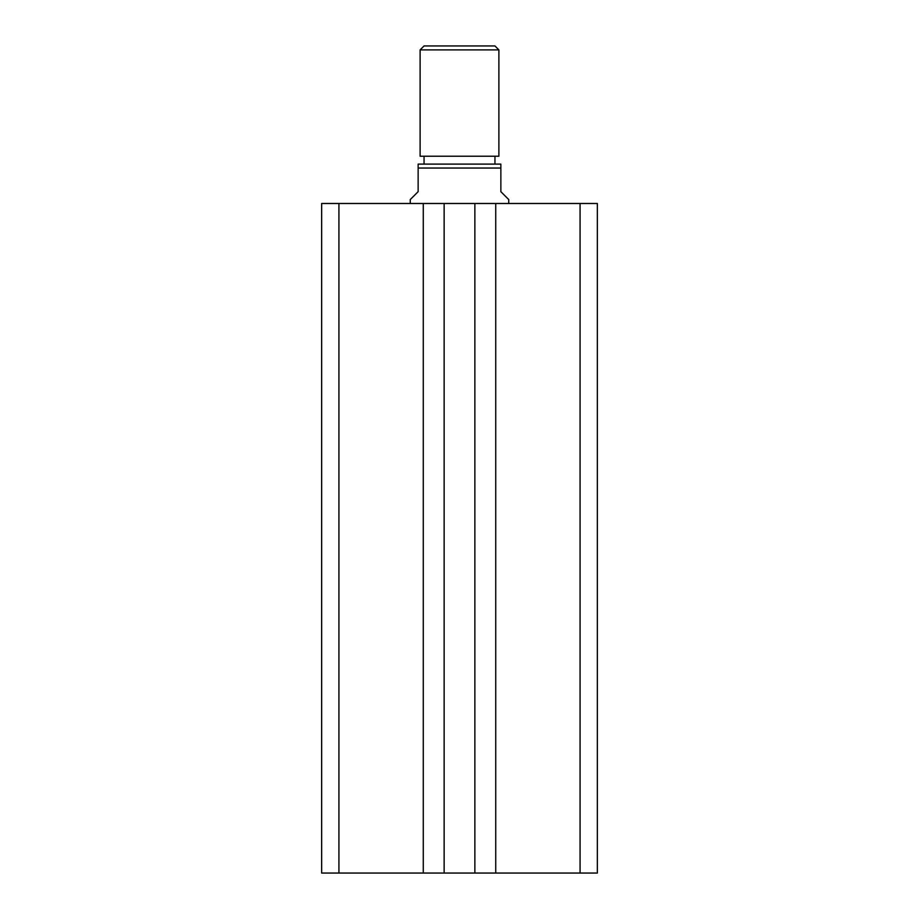 <?xml version="1.0" encoding="UTF-8"?>
<svg xmlns="http://www.w3.org/2000/svg" width="919" height="919" viewBox="0 0 919 919"><rect width="100%" height="100%" fill="white"/><g stroke="black" fill="none" stroke-linecap="round" stroke-linejoin="round"><path stroke-width="1.38" d="M597.35 873.05L597.35 203.49L580.073 203.49L580.073 873.05L597.35 873.05M580.073 873.05L495.732 873.05L495.732 203.49L580.073 203.49M495.732 203.49L474.859 203.49L474.859 873.05L495.732 873.05M423.268 873.05L423.268 203.49L338.927 203.49L338.927 873.05L444.141 873.05L444.141 203.49L474.859 203.49M444.141 873.05L474.859 873.05M423.268 203.49L444.141 203.49M338.927 203.49L321.65 203.49L321.65 873.05L338.927 873.05M420.109 49.89L424.05 45.95L494.95 45.95L498.891 49.89L420.109 49.89L420.109 156.23L498.891 156.23L498.891 49.89M424.05 156.23L424.05 164.11M494.95 156.23L494.95 164.11M508.735 203.49L508.735 199.549L500.855 191.68L500.855 168.051L418.145 168.051L418.145 191.68L410.265 199.549L410.265 203.49M418.145 168.051L418.145 164.11L500.855 164.11L500.855 168.051"/></g></svg>
